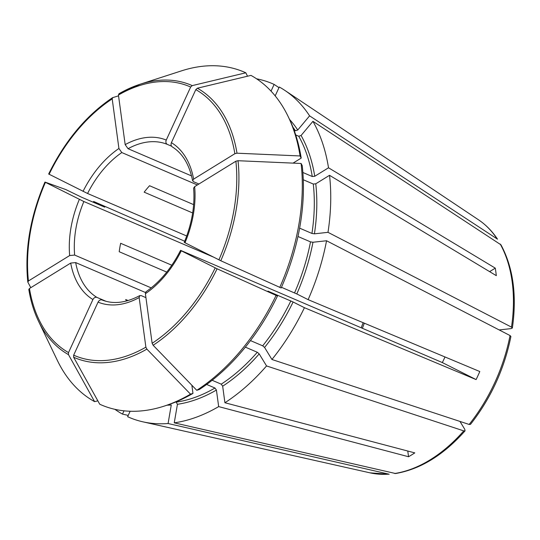 <?xml version="1.0" encoding="UTF-8"?>
<svg xmlns="http://www.w3.org/2000/svg" width="540" height="540" viewBox="0 0 540 540"><rect width="100%" height="100%" fill="white"/><g stroke="black" fill="none" stroke-linecap="round" stroke-linejoin="round"><path stroke-width="0.81" d="M118.55 95.843L112.556 97.679C86.387 115.256 65.084 140.704 48.654 174.029M245.828 72.799L192.233 85.617A148.196 96.248 113.2 0 0 140.117 84.233L118.996 93.737A148.196 96.248 113.2 0 1 140.117 84.233L181.555 70.841A181.109 117.619 113.2 0 1 245.828 72.799L247.509 76.221M301.205 158.092L300.071 155.952L236.993 153.198L234.86 153.704L193.631 179.125A87.912 57.098 -66.8 0 0 171.403 142.661L195.804 89.62L197.377 88.209L250.972 75.391A181.109 117.619 113.2 0 1 288.164 116.552L289.454 119.232A178.862 116.161 113.2 0 1 301.205 158.092L293.051 163.121M279.747 287.462A181.109 117.619 113.2 0 0 301.091 163.472L302.225 165.611A178.862 116.161 113.2 0 1 281.165 287.969L220.793 260.746L184.991 242.764C183.931 242.217 184.072 242.224 185.409 242.791M276.048 295.508A181.109 117.619 113.2 0 1 196.763 390.299L199.226 389.556A178.862 116.161 113.2 0 0 277.466 296.015L217.094 268.792L181.292 250.81C180.232 250.263 180.367 250.27 181.703 250.83L442.327 362.57L476.105 379.586A142.493 92.543 -66.8 0 0 479.804 371.54L308.124 299.646L296.804 293.942L281.462 287.287M442.327 362.57A84.368 54.797 -66.8 0 0 444.98 356.96M192.652 212.956L144.167 192.166A84.368 54.797 113.2 0 1 149.553 185.726L193.637 204.626M128.223 415.409L122.486 414.106A181.582 117.929 113.2 0 1 114.885 409.32M97.855 400.849L94.581 401.625L68.492 354.645L68.519 352.573L92.921 299.531C93.974 297.682 95.29 296.959 96.876 297.371L106.063 301.313M123.998 410.825L122.486 414.106M500.918 244.789L312.93 121.325L301.077 135.493L298.755 136.249A160.326 104.126 113.2 0 1 312.255 176.513L314.746 176.276L328.509 167.792L495.288 268.144L489.618 271.64M295.718 134.946L298.755 136.249M30.787 287.678L27.857 282.137L28.438 280.969L69.674 255.548L74.655 255.069L151.207 287.888M299.626 228.157L311.945 233.442L314.422 233.834L327.989 232.328L511.488 327.125L512.332 328.023L511.103 328.61L499.163 329.933M45.077 182.108L65.806 189.56L81.83 197.336L104.74 207.157L93.629 201.467L184.707 241.232M28.438 280.969A146.279 95 113.2 0 1 45.421 182.338L83.869 201.528L213.138 256.952M459.965 421.423L464.778 429.32L465.041 430.826L463.765 430.893L266.544 365.931L259.2 353.889L257.297 352.262A160.326 104.126 113.2 0 1 221.231 384.163L222.669 386.201L224.917 402.745L414.794 452.885A142.493 92.543 -66.8 0 1 408.544 456.739L407.768 451.028M245.356 347.139L257.297 352.262M118.996 93.737L118.442 95.033L125.172 144.626L128.054 148.703L191.558 175.925M389.171 474.228L168.082 423.522L171.268 404.987A162.095 105.273 113.2 0 1 167.056 405.189M271.04 91.132L274.124 84.416L278.971 87.649M192.233 85.617L190.66 87.028L166.259 140.069C165.55 142.067 165.881 143.498 167.258 144.356L171.511 146.178M126.495 300.989A84.368 54.797 113.2 0 1 125.692 299.518L128.088 300.544M166.739 272.099L119.205 251.721A84.368 54.797 113.2 0 1 120.656 243.297L171.815 265.228M302.873 172.489L312.255 176.513M193.631 179.125L192.645 180.704L193.603 181.73L198.923 184.012M303.284 179.753L313.281 184.032L315.765 183.796L329.528 175.311L496.307 275.663A142.493 92.543 -66.8 0 0 495.288 268.144M212.153 380.275L221.231 384.163M250.466 340.585L262.683 345.823L264.587 347.45L271.931 359.492A181.582 117.929 113.2 0 0 304.425 307.692L293.105 301.988A162.095 105.273 113.2 0 1 264.587 347.45M277.466 296.015L267.935 291.121L293.105 301.988M163.998 406.175A181.109 117.619 113.2 0 0 190.512 394.153L192.969 393.41A178.862 116.161 113.2 0 1 166.826 405.263L163.998 406.175A181.109 117.619 113.2 0 1 99.725 404.217L73.636 357.237L73.663 355.165L98.057 302.123C99.117 300.274 100.433 299.551 102.019 299.963M206.644 384.446L214.974 388.017L216.419 390.056L218.666 406.607A181.582 117.929 113.2 0 1 174.245 422.84L177.437 404.298L176.006 401.875M94.581 401.625A181.109 117.619 113.2 0 1 57.382 360.47L38.516 321.226C33.959 311.728 30.726 301.144 28.816 289.474L29.464 288.495L70.693 263.068L75.674 262.589L145.496 292.525M297.965 236.493L310.5 241.866A160.326 104.126 113.2 0 1 294.543 292.896M294.084 130.201L295.421 130.781L297.736 130.019L309.589 115.85A181.582 117.929 113.2 0 0 284.918 90.45A181.582 117.929 113.2 0 0 279.268 87.008L275.184 95.884M288.164 116.552A181.109 117.619 113.2 0 1 300.071 155.952M301.091 163.472L238.012 160.718L235.879 161.224L194.65 186.644L193.651 188.136M196.763 390.299L153.131 345.263L152.132 343.305L145.402 293.713L146.003 291.823M190.512 394.153L146.873 349.117L145.881 347.159L139.151 297.567L139.84 295.616L141.217 295.616L145.935 297.641M48.776 174.069L87.568 193.489L186.719 235.994M112.745 97.592L112.192 98.888L118.922 148.48L121.804 152.557L197.384 184.957M329.528 175.311A181.582 117.929 113.2 0 1 327.989 232.328M256.581 78.806A181.582 117.929 113.2 0 1 274.124 84.416M266.544 365.931A181.582 117.929 113.2 0 1 224.917 402.745M312.93 121.325A181.582 117.929 113.2 0 1 328.509 167.792M130.133 411.251L127.629 416.698A181.582 117.929 113.2 0 0 142.857 421.821A181.582 117.929 113.2 0 0 168.082 423.522M510.881 336.454L510.044 335.549L326.545 240.752L312.971 242.257L310.5 241.866M326.545 240.752A181.582 117.929 113.2 0 1 308.124 299.646M93.285 202.25A181.582 117.929 113.2 0 1 93.629 201.467M192.969 393.41L191.862 385.243M470.441 424.366L469.152 424.454L271.931 359.492M171.403 142.661C170.694 144.659 171.025 146.084 172.402 146.947M145.402 293.713A87.912 57.098 -66.8 0 0 181.292 250.81C180.232 250.263 180.367 250.27 181.703 250.83M497.502 239.173L309.589 115.85M476.105 379.586L304.425 307.692M218.666 406.607L408.544 456.739M395.523 473.519L174.245 422.84M363.184 322.704A84.368 54.797 -66.8 0 0 361.233 327.8M290.837 300.935A160.326 104.126 113.2 0 1 262.683 345.823M214.974 388.017A160.326 104.126 113.2 0 1 176.486 402.084M313.281 184.032A160.326 104.126 113.2 0 1 311.945 233.442M292.937 127.19A160.326 104.126 113.2 0 1 295.421 130.781M118.442 95.033A146.279 95 113.2 0 1 190.66 87.028M197.377 88.209A148.196 96.248 113.2 0 1 236.993 153.198M195.804 89.62A146.279 95 113.2 0 1 234.86 153.704M238.012 160.718A148.196 96.248 113.2 0 1 220.793 260.746M235.879 161.224A146.279 95 113.2 0 1 218.903 259.855M217.094 268.792A148.196 96.248 113.2 0 1 153.131 345.263M215.204 267.901A146.279 95 113.2 0 1 152.132 343.305M146.873 349.117A148.196 96.248 113.2 0 1 73.636 357.237M145.881 347.159A146.279 95 113.2 0 1 73.663 355.165M68.492 354.645A148.196 96.248 113.2 0 1 38.516 321.226M68.519 352.573A146.279 95 113.2 0 1 29.464 288.495M70.693 263.068A87.912 57.098 -66.8 0 0 92.921 299.531M49.12 174.299A146.279 95 113.2 0 1 112.192 98.888M289.562 119.448A162.095 105.273 113.2 0 1 297.736 130.019M315.765 183.796A162.095 105.273 113.2 0 1 314.422 233.834M259.2 353.889A162.095 105.273 113.2 0 1 222.669 386.201M301.077 135.493A162.095 105.273 113.2 0 1 314.746 176.276M312.971 242.257A162.095 105.273 113.2 0 1 296.804 293.942M216.419 390.056A162.095 105.273 113.2 0 1 177.437 404.298M79.333 199.429A87.912 57.098 -66.8 0 0 69.674 255.548M83.869 201.528A84.368 54.797 -66.8 0 0 74.655 255.069M118.922 148.48A87.912 57.098 -66.8 0 0 83.032 191.383M121.804 152.557A84.368 54.797 -66.8 0 0 87.568 193.489M166.259 140.069A87.912 57.098 -66.8 0 0 125.172 144.626M167.258 144.356A84.368 54.797 -66.8 0 0 128.054 148.703M184.991 242.764A87.912 57.098 -66.8 0 0 194.65 186.644M75.674 262.589A84.368 54.797 -66.8 0 0 96.876 297.371M98.057 302.123A87.912 57.098 -66.8 0 0 139.151 297.567M284.918 90.45L478.447 219.767A138.672 90.058 113.2 0 1 496.874 238.538M500.209 244.013A138.672 90.058 113.2 0 1 511.488 327.125M510.044 335.549A138.672 90.058 113.2 0 1 469.152 424.454M463.765 430.893A138.672 90.058 113.2 0 1 394.659 473.499M388.49 474.181A138.672 90.058 113.2 0 1 369.954 472.831L142.857 421.821M364.325 323.183L362.367 328.286M27.79 281.914C24.597 249.575 30.314 216.297 44.955 182.081M172.139 146.806C182.581 153.259 189.405 164.572 192.605 180.738M193.603 188.109C195.048 205.605 191.923 223.695 184.234 242.379M145.948 291.803C159.874 282.11 171.41 268.292 180.562 250.357M139.84 295.569C125.867 302.987 113.245 304.445 101.979 299.95M478.447 219.767C485.838 224.728 492.197 231.194 497.509 239.153M500.945 244.796C513.196 267.617 517.01 295.36 512.372 328.003M510.914 336.488C504.259 369.205 490.779 398.5 470.489 424.373M465.055 430.866C443.529 455.072 420.356 469.294 395.537 473.533M389.158 474.242L369.954 472.831"/></g></svg>

